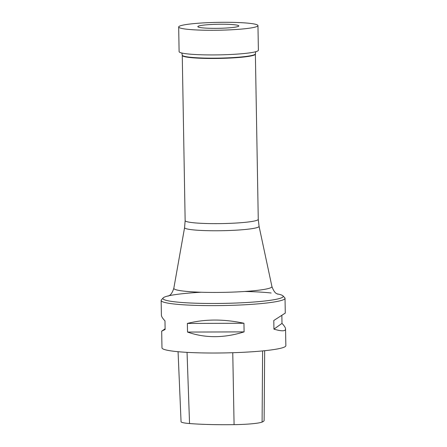 <?xml version="1.0" encoding="UTF-8"?>
<svg xmlns="http://www.w3.org/2000/svg" width="447" height="447" viewBox="0 0 447 447"><rect width="100%" height="100%" fill="white"/><g stroke="black" fill="none" stroke-linecap="round" stroke-linejoin="round"><path stroke-width="0.67" d="M178.068 351.705L181.057 421.705A27.865 2.766 -1 0 0 189.545 423.538A67.514 6.705 -1 0 0 234.083 424.65A27.865 2.766 -1 0 0 262.098 422.074A67.514 6.705 -1 0 0 264.127 420.409L264.669 350.705M243.95 323.259L187.377 323.438C204.838 318.996 223.696 318.94 243.95 323.259L244.101 331.886L187.528 332.065L187.377 323.438M244.101 331.886C224.036 338.189 205.173 338.25 187.528 332.065M161.149 300.468L161.406 315.241C161.44 316.521 162.63 318.393 164.977 320.862L165.127 329.489L161.685 331.166L161.976 347.855A61.949 6.152 -1 0 0 174.38 351.325A61.949 6.152 -1 0 0 243.565 352.275A61.949 6.152 -1 0 0 285.851 345.693L285.56 329.003C285.488 331.344 281.61 331.389 273.938 329.148L273.787 320.516L285.281 313.079L285.024 298.305A61.949 6.152 179 0 1 242.738 304.882A61.949 6.152 179 0 1 173.553 303.938A61.949 6.152 179 0 1 161.149 300.468A61.949 6.152 179 0 1 161.395 299.903L163.166 297.92A60.138 5.973 -1 0 0 223.154 303.396A60.138 5.973 -1 0 0 282.923 295.83A60.138 5.973 -1 0 0 277.101 293.869M161.685 331.166L165.111 328.78M281.856 315.47L281.99 323.388L273.938 329.148M281.99 323.388C284.337 325.852 285.527 327.729 285.56 329.003M282.923 295.83L284.756 297.747A61.949 6.152 179 0 1 285.024 298.305M271.139 293.003A60.138 5.973 -1 0 0 244.8 291.478M201.111 292.237A60.138 5.973 -1 0 0 163.166 297.92M178.677 26.976L179.107 51.634A39.649 3.939 -1 0 0 187.047 53.852A39.649 3.939 -1 0 0 231.328 54.456A39.649 3.939 -1 0 0 258.388 50.248L257.958 25.596A39.649 3.939 -1 0 0 218.253 22.35A39.649 3.939 -1 0 0 178.677 26.976A39.649 3.939 -1 0 0 186.617 29.2A39.649 3.939 -1 0 0 230.898 29.804A39.649 3.939 -1 0 0 257.958 25.596M201.927 27.792A20.506 2.034 -1 0 0 224.824 28.105A20.506 2.034 -1 0 0 238.821 25.932A20.506 2.034 -1 0 0 218.281 24.25A20.506 2.034 -1 0 0 197.82 26.647A20.506 2.034 -1 0 0 201.927 27.792M262.098 422.074L262.601 350.912M234.083 424.65L232.758 352.717M189.545 423.538L187.047 352.359M255.69 51.729L255.393 53.908A36.587 3.632 179 0 1 218.874 58.121A36.587 3.632 179 0 1 182.236 55.182L181.862 53.02M255.393 53.908L255.377 54.154A36.565 3.632 179 0 1 218.879 58.423A36.565 3.632 179 0 1 182.259 55.428L185.142 220.589L184.589 227.584L173.827 288.259C171.072 296.679 168.363 295.406 168.184 296.143M255.377 54.154L258.26 219.315A36.565 3.632 179 0 1 221.762 223.584A36.565 3.632 179 0 1 185.142 220.589M258.26 219.315L259.059 226.283A37.246 3.699 179 0 1 221.885 230.708A37.246 3.699 179 0 1 184.589 227.584M259.059 226.283L271.927 286.544A49.064 4.872 179 0 1 222.964 292.366A49.064 4.872 179 0 1 173.827 288.259M271.927 286.544C274.972 294.864 277.637 293.495 277.844 294.227L277.838 294.227"/></g></svg>
